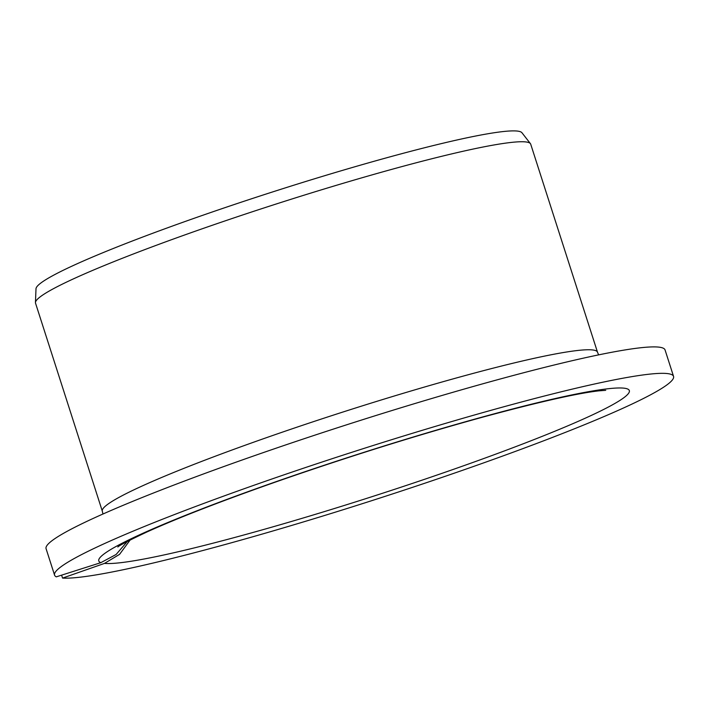 <?xml version="1.0" encoding="UTF-8"?>
<svg xmlns="http://www.w3.org/2000/svg" width="709" height="709" viewBox="0 0 709 709"><rect width="100%" height="100%" fill="white"/><g stroke="black" fill="none" stroke-linecap="round" stroke-linejoin="round"><path stroke-width="1.06" d="M127.336 541.446L116.108 554.482L100.855 562.654A278.619 22.342 -17.8 0 1 459.627 423.406A278.619 22.342 -17.8 0 1 536.252 438.711A278.619 22.342 -17.8 0 1 104.515 563.389L119.564 554.358L130.146 539.992M61.603 575.15L62.552 578.092A325.05 26.065 -17.8 0 0 403.394 490.371A325.05 26.065 -17.8 0 0 673.55 376.39A325.05 26.065 -17.8 0 0 356.086 450.933A325.05 26.065 -17.8 0 0 54.566 575.123A325.05 26.065 -17.8 0 0 56.295 576.842L100.855 562.654M54.566 575.123L46.076 548.686A325.05 26.065 -17.8 0 1 347.596 424.496A325.05 26.065 -17.8 0 1 665.06 349.945L673.55 376.39M62.552 578.092L104.515 563.389M102.318 511.18L35.53 303.168A260.043 20.853 -17.8 0 1 35.45 302.548A260.043 20.853 -17.8 0 1 276.749 203.82A260.043 20.853 -17.8 0 1 530.421 143.635A260.043 20.853 -17.8 0 1 530.713 144.184L597.501 352.196A260.043 20.853 -17.8 0 0 343.537 411.832A260.043 20.853 -17.8 0 0 102.318 511.18L102.965 514.016M35.45 302.548L35.999 288.776A255.311 20.472 -17.8 0 1 272.903 191.838A255.311 20.472 -17.8 0 1 521.957 132.751L530.421 143.635M117.809 546.994C119.413 545.381 129.135 540.355 146.985 531.945C178.579 517.659 222.272 500.731 278.043 481.163C348.332 456.702 416.617 435.353 482.9 417.096C538.353 402.109 576.966 393.362 598.742 390.863L605.725 390.331M598.626 354.881L597.501 352.196"/></g></svg>
